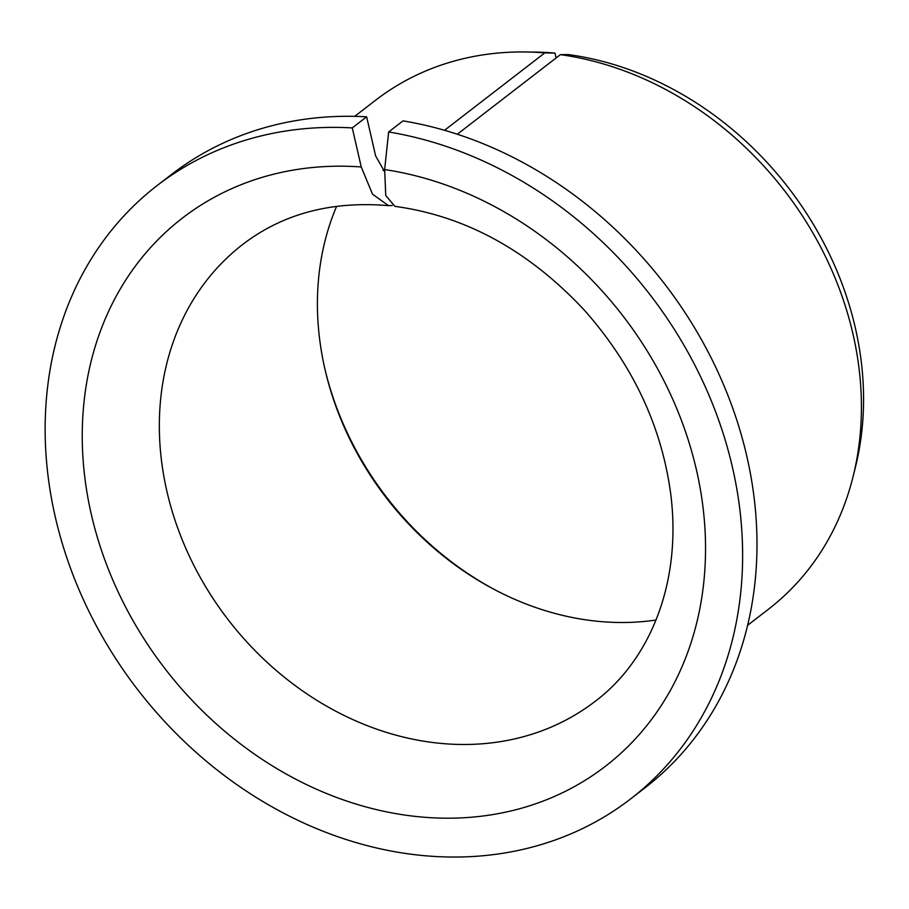 <?xml version="1.0" encoding="UTF-8"?>
<svg xmlns="http://www.w3.org/2000/svg" width="909" height="909" viewBox="0 0 909 909"><rect width="100%" height="100%" fill="white"/><g stroke="black" fill="none" stroke-linecap="round" stroke-linejoin="round"><path stroke-width="1.36" d="M388.541 205.639C331.41 200.809 282.801 213.74 242.748 244.43A288.517 240.862 52.3 0 0 228.375 619.995A288.517 240.862 52.3 0 0 595.338 701.203C649.651 660.309 681.591 583.703 670.922 495.473C662.116 427.241 633.255 365.475 584.351 310.151C528.663 250.577 465.51 215.978 394.87 206.343L385.746 195.503L384.655 169.563A346.215 289.039 52.3 0 1 671.887 687.624A346.215 289.039 52.3 0 1 137.327 628.051A346.215 289.039 52.3 0 1 361.237 166.961L372.52 194.208L388.541 205.639L392.211 205.502M388.654 131.964A387.427 323.445 52.3 0 1 717.655 417.299A387.427 323.445 52.3 0 1 630.641 798.909L645.004 787.819A387.427 323.445 52.3 0 0 732.018 406.209A387.427 323.445 52.3 0 0 403.028 120.874L388.654 131.964L384.655 169.563M457.318 134.225L560.41 54.642L568.33 54.574A314.287 262.383 52.3 0 1 855.471 466.987L853.142 476.373A321.491 268.394 52.3 0 1 768.503 609.178L747.596 625.324M656.003 620.04A288.517 240.862 52.3 0 1 495.303 590.009A288.517 240.862 52.3 0 1 324.99 369.372A288.517 240.862 52.3 0 1 336.625 206.298M496.416 590.589A293.277 244.839 52.3 0 1 324.706 368.134M630.641 798.909A387.427 323.445 52.3 0 1 137.861 689.874A387.427 323.445 52.3 0 1 157.155 185.538L171.528 174.448A387.427 323.445 52.3 0 1 366.645 116.818L375.61 155.871L384.473 171.46M157.155 185.538A387.427 323.445 52.3 0 1 352.283 127.908L366.645 116.818M352.283 127.908L361.237 166.961M444.535 130.294L544.786 52.904L554.979 53.086A314.287 262.383 52.3 0 0 535.196 52.097L525.527 51.972A321.491 268.394 52.3 0 1 544.786 52.904M560.41 54.642A321.491 268.394 52.3 0 1 853.142 476.373M354.715 116.352L375.622 100.217A321.491 268.394 52.3 0 1 525.527 51.972M556.103 57.971L554.979 53.086M383.03 170.426A321.491 268.394 52.3 0 1 384.564 170.517"/></g></svg>
